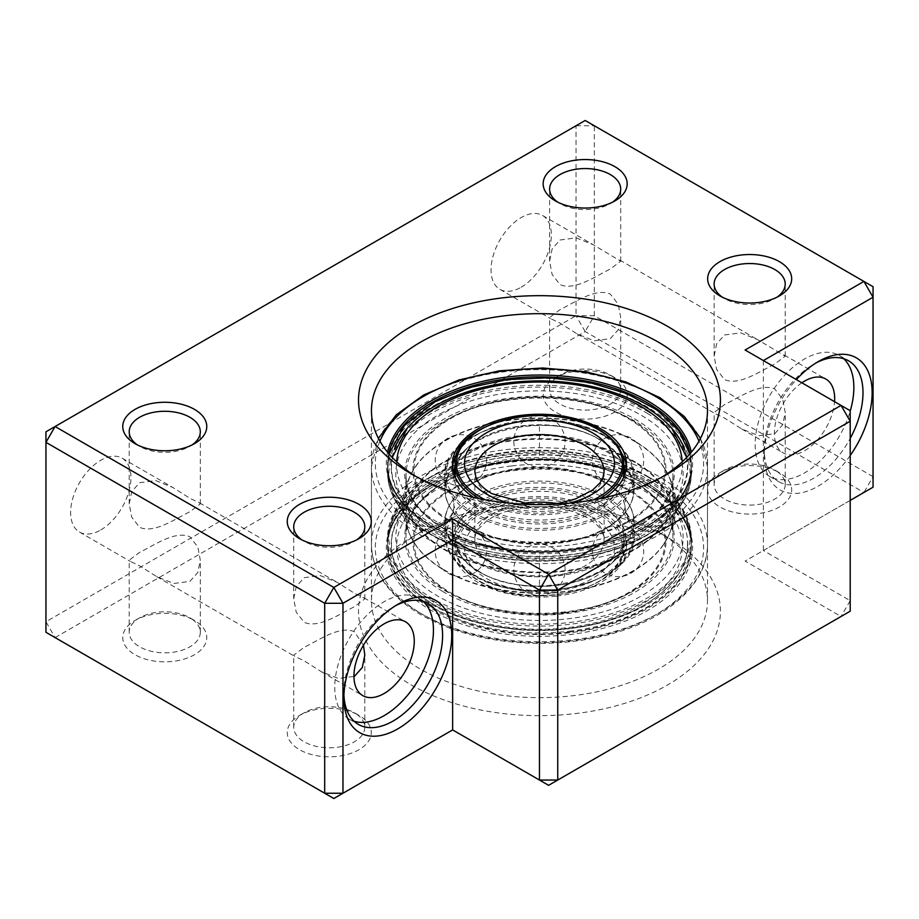 <?xml version="1.0" encoding="UTF-8"?>
<svg xmlns="http://www.w3.org/2000/svg" width="919" height="919" viewBox="0 0 919 919"><rect width="100%" height="100%" fill="white"/><g stroke="black" fill="none" stroke-linecap="round" stroke-linejoin="round"><path stroke-width="0.69" stroke-dasharray="4.59 3.45" d="M722.449 297.251A35.542 20.517 0 0 0 724.54 298.56L719.968 295.929L724.54 298.56A35.542 20.517 0 0 0 774.809 298.56A35.542 20.517 0 0 0 776.9 297.251M557.936 202.272A35.542 20.517 0 0 0 560.027 203.593L555.467 200.951L560.027 203.593A35.542 20.517 0 0 0 610.296 203.593A35.542 20.517 0 0 0 612.387 202.272M302.041 539.97A35.542 20.517 0 0 0 304.132 541.28L299.56 538.649L304.132 541.28A35.542 20.517 0 0 0 354.401 541.28A35.542 20.517 0 0 0 356.492 539.97M137.528 444.991A35.542 20.517 0 0 0 139.631 446.312L135.059 443.67L139.631 446.312A35.542 20.517 0 0 0 189.888 446.312A35.542 20.517 0 0 0 191.991 444.991M395.469 605.747A69.798 40.298 120 0 0 393.24 606.977L397.812 604.334L393.24 606.977A69.798 40.298 120 0 0 343.89 692.455A69.798 40.298 120 0 0 343.936 695.005M815.877 363.028A69.798 40.298 120 0 0 813.648 364.257L818.209 361.627L813.648 364.257A69.798 40.298 120 0 0 764.298 449.736A69.798 40.298 120 0 0 778.749 481.694A69.798 40.298 120 0 0 813.648 478.236A69.798 40.298 120 0 0 850.201 438.42M850.201 455.537A76.254 44.032 -60 0 1 818.22 486.151A76.254 44.032 -60 0 1 764.298 455.02A76.254 44.032 -60 0 1 796.348 379.593M774.809 470.057L779.369 472.688A42.01 24.25 0 0 0 719.968 472.688A42.01 24.25 0 0 0 719.968 506.989A42.01 24.25 0 0 0 779.369 506.989A42.01 24.25 0 0 0 779.369 472.688L774.809 470.057A35.542 20.517 180 0 1 785.217 484.566A35.542 20.517 180 0 1 763.275 503.52A35.542 20.517 180 0 1 724.54 499.074A35.542 20.517 180 0 1 714.132 484.566A35.542 20.517 180 0 1 724.54 470.057A35.542 20.517 180 0 1 774.809 470.057M610.296 375.078L614.868 377.72A42.01 24.25 0 0 0 555.467 377.72A42.01 24.25 0 0 0 555.467 412.011A42.01 24.25 0 0 0 614.868 412.011A42.01 24.25 0 0 0 614.868 377.72L610.296 375.078A35.542 20.517 180 0 1 620.704 389.587A35.542 20.517 180 0 1 598.763 408.541A35.542 20.517 180 0 1 560.027 404.096A35.542 20.517 180 0 1 549.619 389.587A35.542 20.517 180 0 1 560.027 375.078A35.542 20.517 180 0 1 610.296 375.078M189.888 617.798L194.46 620.44A42.01 24.25 0 0 0 135.059 620.44A42.01 24.25 0 0 0 135.059 654.73A42.01 24.25 0 0 0 194.46 654.73A42.01 24.25 0 0 0 194.46 620.44L189.888 617.798A35.542 20.517 180 0 1 200.308 632.306A35.542 20.517 180 0 1 178.366 651.261A35.542 20.517 180 0 1 139.631 646.815A35.542 20.517 180 0 1 129.211 632.306A35.542 20.517 180 0 1 139.631 617.798A35.542 20.517 180 0 1 189.888 617.798M354.401 712.776L358.973 715.407A42.01 24.25 0 0 0 299.56 715.407A42.01 24.25 0 0 0 299.56 749.709A42.01 24.25 0 0 0 358.973 749.709A42.01 24.25 0 0 0 358.973 715.407L354.401 712.776A35.542 20.517 180 0 1 364.809 727.285A35.542 20.517 180 0 1 342.867 746.239A35.542 20.517 180 0 1 304.132 741.794A35.542 20.517 180 0 1 293.724 727.285A35.542 20.517 180 0 1 304.132 712.776A35.542 20.517 180 0 1 354.401 712.776M658.28 532.055L667.412 537.328A180.951 104.467 0 0 0 411.517 537.328A180.951 104.467 0 0 0 411.517 685.069A180.951 104.467 0 0 0 667.412 685.069A180.951 104.467 0 0 0 667.424 537.328A180.951 104.467 0 0 0 667.412 537.328L658.28 532.055A168.028 97.012 180 0 1 707.492 600.647A168.028 97.012 180 0 1 603.772 690.272A168.028 97.012 180 0 1 420.661 669.239A168.028 97.012 180 0 1 371.448 600.647A168.028 97.012 180 0 1 420.661 532.055A168.028 97.012 180 0 1 658.28 532.055M416.261 476.651A168.028 97.012 0 0 0 420.661 479.281L411.517 474.009L420.661 479.281A168.028 97.012 0 0 0 658.28 479.281A168.028 97.012 0 0 0 662.679 476.651M843.676 358.686A69.798 40.298 120 0 0 839.403 355.527A69.798 40.298 120 0 0 804.504 358.984A69.798 40.298 120 0 0 758.91 420.488A69.798 40.298 120 0 0 769.605 476.41A69.798 40.298 120 0 0 804.504 472.952A69.798 40.298 120 0 0 850.201 411.115M560.027 239.997L576.121 237.883L593.192 244.718L620.704 261.191L610.296 269.014C595.156 276.47 574.409 291.082 560.027 284.591L552.112 274.448L549.619 261.191L552.147 248.865L560.027 239.997M724.54 334.976L740.634 332.862L757.693 339.697L785.217 356.17L774.809 363.993C759.668 371.448 738.91 386.06 724.54 379.57L716.625 369.427L714.132 356.17L716.648 343.844L724.54 334.976M801.885 382.798A42.653 24.629 120 0 0 776.164 420.42A42.653 24.629 120 0 0 783.183 452.906A42.653 24.629 120 0 0 804.504 450.792A42.653 24.629 120 0 0 834.555 401.66M774.809 433.642L782.689 424.796L785.217 412.447L782.724 399.202L774.809 389.047C760.427 382.568 739.703 397.157 724.54 404.624L714.132 412.447L715.051 413.573L724.54 418.076L741.644 428.92L758.703 435.755L774.809 433.642M610.296 338.674L618.177 329.818L620.704 317.469L618.211 304.223L610.296 294.069C595.914 287.601 575.191 302.179 560.027 309.646L549.619 317.469L550.538 318.594L560.027 323.097L577.143 333.953L594.202 340.788L610.296 338.674M521.188 287.222A42.653 24.629 120 0 0 549.057 249.635A42.653 24.629 120 0 0 542.52 215.46A42.653 24.629 120 0 0 521.188 217.573A42.653 24.629 120 0 0 493.331 255.16A42.653 24.629 120 0 0 499.867 289.336A42.653 24.629 120 0 0 521.188 287.222M423.268 601.405A69.798 40.298 120 0 0 418.995 598.246A69.798 40.298 120 0 0 384.096 601.704A69.798 40.298 120 0 0 338.502 663.208A69.798 40.298 120 0 0 349.209 719.129A69.798 40.298 120 0 0 354.079 721.254M139.631 482.716L155.725 480.603L172.783 487.438L189.888 498.293L199.389 502.796L200.308 503.911L189.888 511.734C174.748 519.189 154.001 533.801 139.631 527.311L131.716 517.167L129.211 503.911L131.739 491.585L139.631 482.716M304.132 577.695L320.226 575.581L337.296 582.416L354.401 593.272L363.89 597.764L364.809 598.889L354.401 606.712C339.26 614.168 318.514 628.78 304.132 622.289L296.217 612.146L293.724 598.889L296.24 586.552L304.132 577.695M363.442 645.241L354.401 631.767C340.019 625.288 319.295 639.877 304.132 647.344L293.724 655.167L294.643 656.292L304.132 660.784L321.236 671.64L338.295 678.475L354.401 676.361M189.888 581.382L197.78 572.537L200.308 560.188L197.815 546.943L189.888 536.788C175.518 530.309 154.783 544.898 139.631 552.365L129.211 560.188L130.13 561.314L139.631 565.817L156.735 576.673L173.794 583.496L189.888 581.382M100.78 529.941A42.653 24.629 120 0 0 128.649 492.354A42.653 24.629 120 0 0 122.112 458.179A42.653 24.629 120 0 0 100.78 460.293A42.653 24.629 120 0 0 72.923 497.88A42.653 24.629 120 0 0 79.459 532.055A42.653 24.629 120 0 0 100.78 529.941M55.094 637.579L585.162 331.552L863.906 492.481L745.102 561.072L841.057 616.477L548.609 785.32L452.642 729.916L333.838 798.519L45.95 632.306L45.95 431.792L576.029 125.765L576.029 315.722L45.95 621.749L55.094 637.579M873.05 476.651L594.306 315.722L594.306 125.765L873.05 286.694L873.05 487.208L863.906 492.481L873.05 476.651M745.102 350.013L850.201 410.69L850.201 600.647L763.379 550.515L850.201 500.396M763.379 360.57L763.379 550.515L745.102 561.072M850.201 611.204L841.057 616.477L850.201 600.647L850.201 611.204M585.162 120.481L594.306 125.765L576.029 125.765L585.162 120.481M585.162 331.552L576.029 315.722L594.306 315.722L585.162 331.552M626.402 467.151A87.052 50.258 180 0 1 626.517 469.793A87.052 50.258 180 0 1 599.579 506.139A87.052 50.258 180 0 1 505.232 515.996A87.052 50.258 180 0 1 452.424 469.793A87.052 50.258 180 0 1 452.539 467.151M457.524 452.837A87.052 50.258 180 0 1 479.362 433.435A87.052 50.258 180 0 1 621.416 452.837M605.173 497.478A87.052 50.258 180 0 1 599.579 500.866A87.052 50.258 180 0 1 473.756 497.478M407.174 428.265A148.292 85.616 180 0 1 437.065 405.015A148.292 85.616 180 0 1 671.766 428.265M684.414 448.851A148.292 85.616 180 0 1 641.864 528.873A148.292 85.616 180 0 1 466.967 541.636A148.292 85.616 180 0 1 394.527 448.851M556.581 590.825A87.052 50.258 0 0 0 626.517 541.555A87.052 50.258 0 0 0 522.36 492.274A87.052 50.258 0 0 0 452.424 541.555A87.052 50.258 0 0 0 556.581 590.825M556.581 596.098A87.052 50.258 0 0 0 626.517 546.828A87.052 50.258 0 0 0 522.36 497.547A87.052 50.258 0 0 0 452.424 546.828A87.052 50.258 0 0 0 556.581 596.098M510.309 460.442A148.292 85.616 0 0 0 407.174 583.071A148.292 85.616 0 0 0 568.62 628.332A148.292 85.616 0 0 0 671.766 583.071A148.292 85.616 0 0 0 657.533 492.584A148.292 85.616 0 0 0 510.309 460.442M472.837 528.402A94.232 54.405 0 0 0 483.635 533.755A94.232 54.405 0 0 0 595.305 533.755A94.232 54.405 0 0 0 606.103 451.459A94.232 54.405 0 0 0 472.837 451.459A94.232 54.405 0 0 0 472.837 528.402M557.006 503.532A64.629 37.311 180 0 1 585.162 513.055A64.629 37.311 180 0 1 604.093 539.442A64.629 37.311 180 0 1 564.197 573.904A64.629 37.311 180 0 1 493.767 565.817A64.629 37.311 180 0 1 474.847 539.442A64.629 37.311 180 0 1 521.923 503.532M486.461 578.488A74.967 43.285 0 0 0 592.479 578.488A74.967 43.285 0 0 0 592.479 517.282A74.967 43.285 0 0 0 486.461 517.282A74.967 43.285 0 0 0 486.461 578.488M493.767 498.282A64.629 37.311 0 0 0 564.197 506.369A64.629 37.311 0 0 0 604.093 471.895L604.093 539.442L602.853 533.411C600.9 528.138 595.719 522.934 587.31 517.788C566.115 506.599 541.486 503.819 513.422 509.459C502.337 512.159 493.365 516.053 486.53 521.119L478.925 528.471C476.008 532.664 474.641 536.317 474.847 539.442L474.847 471.895A64.629 37.311 0 0 0 493.767 498.282M569.206 503.187A74.967 43.285 180 0 1 509.735 503.187M479.385 498.684A84.33 48.696 0 0 0 479.833 498.937A84.33 48.696 0 0 0 599.556 498.684M623.806 464.509A84.33 48.696 0 0 0 599.096 430.081A84.33 48.696 0 0 0 507.196 419.523A84.33 48.696 0 0 0 455.135 464.509M485.358 499.833A83.043 47.949 0 0 0 593.571 499.833M455.445 477.639A84.33 48.696 0 0 0 479.833 507.908A84.33 48.696 0 0 0 568.379 519.224A84.33 48.696 0 0 0 623.496 477.639M623.806 473.48A84.33 48.696 0 0 0 599.096 439.052A84.33 48.696 0 0 0 507.196 428.495A84.33 48.696 0 0 0 455.135 473.48C450.207 433.389 550.722 408.047 599.372 439.65C615.489 449.368 623.633 460.649 623.806 473.48M623.806 465.979A85.628 49.431 0 0 0 600.015 439.581A85.628 49.431 0 0 0 513.698 427.392A85.628 49.431 0 0 0 455.135 465.979M453.86 473.607A85.628 49.431 0 0 0 478.925 509.494A85.628 49.431 0 0 0 572.985 520.028A85.628 49.431 0 0 0 625.081 473.607M472.527 514.238A94.68 54.658 0 0 0 575.696 526.093A94.68 54.658 0 0 0 634.144 475.594A94.68 54.658 0 0 0 606.414 436.939A94.68 54.658 0 0 0 503.233 425.095A94.68 54.658 0 0 0 444.796 475.594A94.68 54.658 0 0 0 472.527 514.238M473.434 512.664A93.382 53.911 0 0 0 605.495 512.664A93.382 53.911 0 0 0 605.495 436.41A93.382 53.911 0 0 0 473.434 436.41A93.382 53.911 0 0 0 473.434 512.664M472.527 527.793A94.68 54.658 0 0 0 575.696 539.637A94.68 54.658 0 0 0 634.144 489.138A94.68 54.658 0 0 0 606.414 450.482A94.68 54.658 0 0 0 503.233 438.639A94.68 54.658 0 0 0 444.796 489.138A94.68 54.658 0 0 0 472.527 527.793M606.103 482.934A94.232 54.405 0 0 0 595.305 477.581A94.232 54.405 0 0 0 483.635 477.581A94.232 54.405 0 0 0 472.837 559.878A94.232 54.405 0 0 0 606.103 559.878A94.232 54.405 0 0 0 606.103 482.934M472.527 560.854A94.68 54.658 0 0 0 575.696 572.698A94.68 54.658 0 0 0 634.144 522.199A94.68 54.658 0 0 0 606.414 483.555A94.68 54.658 0 0 0 503.233 471.7A94.68 54.658 0 0 0 444.796 522.199A94.68 54.658 0 0 0 472.527 560.854M472.527 574.398A94.68 54.658 0 0 0 575.696 586.242A94.68 54.658 0 0 0 634.144 535.743A94.68 54.658 0 0 0 606.414 497.099A94.68 54.658 0 0 0 503.233 485.243A94.68 54.658 0 0 0 444.796 535.743A94.68 54.658 0 0 0 472.527 574.398M473.434 574.926A93.382 53.911 0 0 0 605.495 574.926A93.382 53.911 0 0 0 605.495 498.684A93.382 53.911 0 0 0 473.434 498.684A93.382 53.911 0 0 0 473.434 574.926M599.096 503.428A84.33 48.696 0 0 0 507.196 492.871A84.33 48.696 0 0 0 455.135 537.856A84.33 48.696 0 0 0 479.833 572.284A84.33 48.696 0 0 0 571.744 582.841A84.33 48.696 0 0 0 623.806 537.856A84.33 48.696 0 0 0 599.096 503.428M600.015 501.843A85.628 49.431 0 0 0 478.925 501.843A85.628 49.431 0 0 0 478.925 571.756A85.628 49.431 0 0 0 600.015 571.756A85.628 49.431 0 0 0 600.015 501.843M479.833 581.256A84.33 48.696 0 0 0 571.744 591.813A84.33 48.696 0 0 0 623.806 546.828A84.33 48.696 0 0 0 599.096 512.4A84.33 48.696 0 0 0 507.196 501.843A84.33 48.696 0 0 0 455.135 546.828A84.33 48.696 0 0 0 479.833 581.256M480.752 581.784A83.043 47.949 0 0 0 598.189 581.784A83.043 47.949 0 0 0 598.189 513.985A83.043 47.949 0 0 0 480.752 513.985A83.043 47.949 0 0 0 480.752 581.784M650.618 526.61A25.652 20.942 -0 0 1 624.977 505.668A25.652 25.652 0 0 0 650.618 531.32A25.652 25.652 0 0 0 676.269 505.668A25.652 20.942 -0 0 1 650.618 526.61M539.464 426.692L539.464 456.306M428.311 526.61A25.652 20.942 180 0 0 453.963 505.668A25.652 25.652 0 0 0 428.311 480.017A25.652 25.652 0 0 0 402.671 505.668A25.652 20.942 180 0 0 428.311 526.61M379.938 441.143A164.145 94.772 0 0 0 421.155 529.149A164.145 94.772 0 0 0 618.418 546.541A164.145 94.772 0 0 0 699.003 441.143M660.577 399.386A168.028 97.012 180 0 1 707.492 466.622A168.028 97.012 180 0 1 602.255 556.604A168.028 97.012 180 0 1 418.363 533.87A168.028 97.012 180 0 1 371.448 466.622A168.028 97.012 180 0 1 476.685 376.641A168.028 97.012 180 0 1 660.577 399.386M657.774 482.188A164.145 94.772 180 0 1 653.248 616.189A164.145 94.772 180 0 1 421.155 613.57A164.145 94.772 180 0 1 425.692 479.58A164.145 94.772 180 0 1 657.774 482.188M418.363 611.962A168.028 97.012 0 0 0 602.255 634.696A168.028 97.012 0 0 0 707.492 544.714A168.028 97.012 0 0 0 660.577 477.478A168.028 97.012 0 0 0 476.685 454.733A168.028 97.012 0 0 0 371.448 544.714A168.028 97.012 0 0 0 418.363 611.962M387.565 452.148A153.163 88.431 0 0 0 429.081 524.749A153.163 88.431 0 0 0 605.678 543.198A153.163 88.431 0 0 0 691.375 452.148M388.783 453.607A151.865 87.684 0 0 0 387.6 464.509A151.865 87.684 0 0 0 430.012 525.289A151.865 87.684 0 0 0 596.213 545.84A151.865 87.684 0 0 0 691.329 464.509A151.865 87.684 0 0 0 690.158 453.607M648.929 412.183A151.865 87.684 0 0 0 482.728 391.62A151.865 87.684 0 0 0 387.6 472.952A151.865 87.684 0 0 0 430.012 533.732A151.865 87.684 0 0 0 596.213 554.283A151.865 87.684 0 0 0 691.329 472.952A151.865 87.684 0 0 0 648.929 412.183M647.998 413.745A150.578 86.937 0 0 0 435.089 411.356A150.578 86.937 0 0 0 430.942 534.272A150.578 86.937 0 0 0 643.84 536.673A150.578 86.937 0 0 0 647.998 413.745M442.349 527.931A134.737 77.793 0 0 0 632.869 530.079A134.737 77.793 0 0 0 636.591 420.086A134.737 77.793 0 0 0 446.071 417.938A134.737 77.793 0 0 0 442.349 527.931M443.28 528.471A133.45 77.047 0 0 0 589.332 546.529A133.45 77.047 0 0 0 672.915 475.066A133.45 77.047 0 0 0 635.649 421.66A133.45 77.047 0 0 0 489.609 403.602A133.45 77.047 0 0 0 406.014 475.066A133.45 77.047 0 0 0 443.28 528.471M635.649 441.637A133.45 77.047 0 0 0 489.609 423.579A133.45 77.047 0 0 0 406.014 495.042A133.45 77.047 0 0 0 443.28 548.448A133.45 77.047 0 0 0 589.332 566.506A133.45 77.047 0 0 0 672.915 495.042A133.45 77.047 0 0 0 635.649 441.637M443.165 549.022A133.611 77.139 0 0 0 613.065 559.935A133.611 77.139 0 0 0 662.484 465.462A133.611 77.139 0 0 0 635.776 442.085A133.611 77.139 0 0 0 416.445 465.462A133.611 77.139 0 0 0 443.165 549.022M635.776 462.314A133.611 77.139 0 0 0 465.876 451.401A133.611 77.139 0 0 0 416.445 545.886A133.611 77.139 0 0 0 443.165 569.252A133.611 77.139 0 0 0 662.484 545.886A133.611 77.139 0 0 0 635.776 462.314M443.28 569.7A133.45 77.047 0 0 0 589.332 587.758A133.45 77.047 0 0 0 672.915 516.294A133.45 77.047 0 0 0 635.649 462.889A133.45 77.047 0 0 0 489.609 444.83A133.45 77.047 0 0 0 406.014 516.294A133.45 77.047 0 0 0 443.28 569.7M635.649 482.866A133.45 77.047 0 0 0 489.609 464.807A133.45 77.047 0 0 0 406.014 536.271A133.45 77.047 0 0 0 443.28 589.676A133.45 77.047 0 0 0 589.332 607.735A133.45 77.047 0 0 0 672.915 536.271A133.45 77.047 0 0 0 635.649 482.866M442.349 591.25A134.737 77.793 0 0 0 632.869 593.398A134.737 77.793 0 0 0 636.591 483.405A134.737 77.793 0 0 0 446.071 481.257A134.737 77.793 0 0 0 442.349 591.25M647.998 477.064A150.578 86.937 0 0 0 435.089 474.675A150.578 86.937 0 0 0 430.942 597.591A150.578 86.937 0 0 0 643.84 599.992A150.578 86.937 0 0 0 647.998 477.064M648.929 477.604A151.865 87.684 0 0 0 482.728 457.053A151.865 87.684 0 0 0 387.6 538.385A151.865 87.684 0 0 0 430.012 599.165A151.865 87.684 0 0 0 596.213 619.716A151.865 87.684 0 0 0 691.329 538.385A151.865 87.684 0 0 0 648.929 477.604M648.929 486.048A151.865 87.684 0 0 0 482.728 465.496A151.865 87.684 0 0 0 387.6 546.828A151.865 87.684 0 0 0 430.012 607.608A151.865 87.684 0 0 0 596.213 628.159A151.865 87.684 0 0 0 691.329 546.828A151.865 87.684 0 0 0 648.929 486.048M429.081 609.171A153.163 88.431 0 0 0 645.632 611.617A153.163 88.431 0 0 0 649.859 486.588A153.163 88.431 0 0 0 433.297 484.152A153.163 88.431 0 0 0 429.081 609.171M644.334 529.516A151.865 87.684 180 0 1 479.729 546.702A151.865 87.684 180 0 1 387.6 466.094A151.865 87.684 180 0 1 434.595 402.671A151.865 87.684 180 0 1 599.211 385.486A151.865 87.684 180 0 1 691.329 466.094A151.865 87.684 180 0 1 644.334 529.516M682.243 461.832A142.847 82.469 180 0 1 638.108 524.163A142.847 82.469 180 0 1 481.154 539.798A142.847 82.469 180 0 1 396.698 461.832M434.595 405.313A151.865 87.684 180 0 1 599.211 388.128A151.865 87.684 180 0 1 691.329 468.736A151.865 87.684 180 0 1 644.334 532.147A151.865 87.684 180 0 1 479.729 549.344A151.865 87.684 180 0 1 387.6 468.736A151.865 87.684 180 0 1 434.595 405.313M440.258 413.826A143.663 82.94 180 0 1 643.38 416.537A143.663 82.94 180 0 1 638.671 533.813A143.663 82.94 180 0 1 435.549 531.09A143.663 82.94 180 0 1 440.258 413.826M626.838 522.739A126.523 73.049 180 0 1 447.944 520.349A126.523 73.049 180 0 1 452.102 417.065A126.523 73.049 180 0 1 630.985 419.466A126.523 73.049 180 0 1 626.838 522.739M626.115 522.187A125.489 72.452 180 0 1 448.702 519.821A125.489 72.452 180 0 1 452.814 417.387A125.489 72.452 180 0 1 630.239 419.765A125.489 72.452 180 0 1 626.115 522.187M569.321 631.215A151.865 87.684 0 0 0 691.329 545.243A151.865 87.684 0 0 0 509.608 459.27A151.865 87.684 0 0 0 387.6 545.243A151.865 87.684 0 0 0 569.321 631.215M511.389 465.967A142.847 82.469 0 0 0 399.409 563.037A142.847 82.469 0 0 0 567.551 627.688A142.847 82.469 0 0 0 679.532 530.608A142.847 82.469 0 0 0 511.389 465.967M509.608 456.64A151.865 87.684 0 0 0 387.6 542.601A151.865 87.684 0 0 0 569.321 628.573A151.865 87.684 0 0 0 691.329 542.601A151.865 87.684 0 0 0 509.608 456.64M511.228 456.203A143.663 82.94 0 0 0 398.605 553.835A143.663 82.94 0 0 0 567.712 618.843A143.663 82.94 0 0 0 680.324 521.211A143.663 82.94 0 0 0 511.228 456.203M564.346 613.053A126.523 73.049 0 0 0 663.529 527.069A126.523 73.049 0 0 0 514.594 469.804A126.523 73.049 0 0 0 415.411 555.8A126.523 73.049 0 0 0 564.346 613.053M564.14 612.582A125.489 72.452 0 0 0 662.507 527.311A125.489 72.452 0 0 0 514.801 470.517A125.489 72.452 0 0 0 416.433 555.788A125.489 72.452 0 0 0 564.14 612.582M539.464 584.656L539.464 555.03M724.54 470.057L719.968 472.688M560.027 375.078L555.467 377.72M139.631 617.798L135.059 620.44M304.132 712.776L299.56 715.407M420.661 532.055L411.517 537.328M839.403 355.527L848.547 360.799M542.52 215.46L593.192 244.718M619.785 260.077L757.693 339.697M784.298 355.056L825.836 379.03M418.995 598.246L428.139 603.519M122.112 458.179L172.783 487.438M199.389 502.796L337.296 582.416M363.89 597.764L405.428 621.749M714.132 356.17L714.132 284.051M549.619 261.191L549.619 189.084M129.211 503.911L129.211 431.792M293.724 598.889L293.724 526.771M371.448 410.69L371.448 600.647M129.211 632.306L129.211 560.188M293.724 727.285L293.724 655.167M714.132 484.566L714.132 412.447M549.619 389.587L549.619 317.469M620.704 389.587L620.704 317.469M785.217 484.566L785.217 412.447M364.809 727.285L364.809 655.167M200.308 632.306L200.308 560.188M707.492 410.69L707.492 600.647M364.809 598.889L364.809 526.771M200.308 503.911L200.308 431.792M620.704 261.191L620.704 189.084M785.217 356.17L785.217 284.051M79.459 532.055L130.13 561.314M156.735 576.673L294.643 656.292M321.236 671.64L362.775 695.626M349.209 719.129L358.341 724.402M499.867 289.336L550.538 318.594M577.143 333.953L715.039 413.573M741.644 428.932L783.183 452.906M769.605 476.41L778.749 481.694M658.28 479.281L667.424 474.009M764.298 449.736L764.298 455.02M343.89 692.455L343.89 697.728M189.888 446.312L194.46 443.67M354.401 541.28L358.973 538.649M610.296 203.593L614.868 200.951M774.809 298.56L779.369 295.929M483.635 533.755L473.699 528.839L465.646 523.416L456.146 512.986L453.963 505.668C452.699 503.474 457.731 488.483 483.635 477.581C458.489 488.828 445.543 503.692 444.796 522.199L444.796 535.743C445.164 551.021 454.503 564.094 472.791 574.984C527.219 609.917 638.659 582.922 634.144 535.743L634.144 522.199C633.765 506.932 624.438 493.848 606.149 482.957L595.305 477.581L605.242 482.498L613.295 487.92L622.795 498.362L624.977 505.668C626.241 507.862 621.198 522.854 595.305 533.755C620.451 522.52 633.398 507.644 634.144 489.138L634.144 475.594C633.765 460.327 624.438 447.243 606.149 436.353C551.722 401.419 440.281 428.415 444.796 475.594L444.796 489.138C445.164 504.405 454.503 517.489 472.791 528.379L483.635 533.755M548.907 504.462L530.033 504.462M479.569 571.698C463.44 561.968 455.296 550.688 455.135 537.856L455.135 546.828C455.456 560.441 463.773 572.123 480.097 581.842C528.632 613.007 627.895 588.826 623.806 546.828L623.806 537.856C628.734 577.948 528.218 603.289 479.569 571.698M605.242 528.839A25.652 25.652 0 0 0 605.242 573.261A25.652 25.652 0 0 0 640.279 538.224A25.652 25.652 0 0 0 605.242 528.839M676.269 505.668A25.652 25.652 0 0 0 650.618 480.017A25.652 25.652 0 0 0 624.977 505.668M605.242 482.498A25.652 25.652 0 0 0 643.714 460.293A25.652 25.652 0 0 0 595.857 447.473A25.652 25.652 0 0 0 605.242 482.498M565.116 441.499A25.652 25.652 0 0 0 539.464 415.847A25.652 25.652 0 0 0 513.824 441.499A25.652 25.652 0 0 0 539.464 467.139A25.652 25.652 0 0 0 565.116 441.499M473.699 482.498A25.652 25.652 0 0 0 483.084 447.473A25.652 25.652 0 0 0 435.227 460.293A25.652 25.652 0 0 0 473.699 482.498M402.671 505.668A25.652 25.652 0 0 0 428.311 531.32A25.652 25.652 0 0 0 453.963 505.668M473.699 528.839A25.652 25.652 0 0 0 438.662 538.224A25.652 25.652 0 0 0 473.699 573.261A25.652 25.652 0 0 0 473.699 528.839M378.421 438.352L371.448 466.622L371.448 544.714C372.229 571.698 388.128 594.708 419.156 613.731C452.63 633.18 492.952 643.059 540.119 643.357C566.747 643.254 591.939 639.693 615.696 632.697C670.732 616.741 707.998 581.842 707.492 544.714L707.492 466.622L700.519 438.352M691.329 464.509C692.593 501.992 644.966 538.741 580.268 548.436C527.517 557.236 467.266 547.69 429.736 524.703C402.074 507.529 388.036 487.472 387.6 464.509L387.6 472.952C388.174 496.685 402.407 517.133 430.276 534.318C473.216 560.831 545.587 568.792 602.324 553.284C655.615 539.671 691.984 506.955 691.329 472.952L691.329 464.509M672.915 475.066C674.052 507.862 632.261 540.223 575.34 548.746C528.965 556.477 475.985 548.08 443.015 527.885C418.708 512.779 406.37 495.169 406.014 475.066L406.014 495.042C406.037 484.853 409.506 474.985 416.445 465.462C398.226 492.262 398.226 519.074 416.445 545.886C409.506 536.351 406.037 526.495 406.014 516.294L406.014 536.271C405.256 506.92 438.202 477.558 486.852 465.99C536.535 453.262 598.924 460.614 635.925 483.463C660.233 498.557 672.559 516.168 672.915 536.271L672.915 516.294C672.903 526.495 669.423 536.351 662.484 545.886C680.715 519.074 680.715 492.262 662.484 465.462C669.423 474.985 672.903 484.853 672.915 495.042L672.915 475.066M648.665 477.018C606.023 450.712 534.387 442.636 477.834 457.731C423.912 471.171 386.933 504.117 387.6 538.385L387.6 546.828C386.704 512.825 425.405 479.04 481.82 466.232C537.983 452.47 607.631 461.005 649.193 486.645C676.855 503.807 690.904 523.864 691.329 546.828L691.329 538.385C690.755 514.663 676.533 494.204 648.665 477.018M686.677 457.455L687.458 466.094C686.975 489.609 671.846 509.919 642.059 527.012C601.773 549.746 537.799 557.075 485.358 544.829C429.219 532.698 390.518 499.35 391.483 466.094L392.264 457.455M389.036 453.906L387.6 468.736C387.634 509.195 431.493 542.601 489.551 554.18C541.509 565.139 602.956 557.603 642.99 535.111C661.772 524.738 675.339 512.136 683.69 497.305C688.756 488.115 691.306 478.592 691.329 468.736L689.893 453.906M452.424 464.509L452.424 469.793M626.517 464.509L626.517 469.793M569.171 632.042C638.337 624.782 692.558 586.655 691.329 545.243L691.329 542.601C693.512 485.508 599.062 442.062 510.137 453.871C441.614 461.143 386.773 498.845 387.6 542.601L387.6 545.243C384.659 599.521 479.339 644.196 569.171 632.042M687.458 545.243C691.031 494.847 598.579 450.126 510.217 462.303C442.234 469.345 389.932 506.943 391.483 545.243C391.517 558.43 396.744 571.044 407.174 583.071C436.468 617.579 505.301 636.626 568.298 628.837C614.317 623.013 648.803 607.769 671.766 583.071C682.197 571.044 687.423 558.43 687.458 545.243M626.517 546.828L626.517 541.555M452.424 546.828L452.424 541.555M539.464 544.197A25.652 25.652 0 0 0 513.824 569.837A25.652 25.652 0 0 0 539.464 595.489A25.652 25.652 0 0 0 565.116 569.837A25.652 25.652 0 0 0 539.464 544.197"/><path stroke-width="1.38" d="M719.968 295.929L719.968 295.929A42.01 24.25 180 0 1 719.968 261.628A42.01 24.25 180 0 1 779.369 261.628A42.01 24.25 180 0 1 779.369 295.929A42.01 24.25 180 0 1 719.968 295.929M776.9 297.251A35.542 20.517 0 0 0 785.217 284.051A35.542 20.517 0 0 0 774.809 269.543A35.542 20.517 0 0 0 736.073 265.097A35.542 20.517 0 0 0 714.132 284.051A35.542 20.517 0 0 0 722.449 297.251M555.467 200.951L555.467 200.951A42.01 24.25 180 0 1 555.467 166.649A42.01 24.25 180 0 1 614.868 166.649A42.01 24.25 180 0 1 614.868 200.951A42.01 24.25 180 0 1 555.467 200.951M612.387 202.272A35.542 20.517 0 0 0 620.704 189.084A35.542 20.517 0 0 0 610.296 174.564A35.542 20.517 0 0 0 571.561 170.118A35.542 20.517 0 0 0 549.619 189.084A35.542 20.517 0 0 0 557.936 202.272M299.56 538.649L299.56 538.649A42.01 24.25 180 0 1 299.56 504.347A42.01 24.25 180 0 1 358.973 504.347A42.01 24.25 180 0 1 358.973 538.649A42.01 24.25 180 0 1 299.56 538.649M356.492 539.97A35.542 20.517 0 0 0 364.809 526.771A35.542 20.517 0 0 0 354.401 512.262A35.542 20.517 0 0 0 315.665 507.816A35.542 20.517 0 0 0 293.724 526.771A35.542 20.517 0 0 0 302.041 539.97M135.059 443.67L135.059 443.67A42.01 24.25 180 0 1 135.059 409.369A42.01 24.25 180 0 1 194.46 409.369A42.01 24.25 180 0 1 194.46 443.67A42.01 24.25 180 0 1 135.059 443.67M191.991 444.991A35.542 20.517 0 0 0 200.308 431.792A35.542 20.517 0 0 0 189.888 417.283A35.542 20.517 0 0 0 151.153 412.838A35.542 20.517 0 0 0 129.211 431.792A35.542 20.517 0 0 0 137.528 444.991M397.812 604.334L397.812 604.334A76.254 44.032 -60 0 1 451.734 635.466A76.254 44.032 -60 0 1 397.812 728.87A76.254 44.032 -60 0 1 343.89 697.728A76.254 44.032 -60 0 1 397.812 604.334L397.812 604.334M343.936 695.005A69.798 40.298 120 0 0 358.341 724.402A69.798 40.298 120 0 0 393.24 720.956A69.798 40.298 120 0 0 438.834 659.451A69.798 40.298 120 0 0 428.139 603.519A69.798 40.298 120 0 0 395.469 605.747M796.348 379.593A76.254 44.032 -60 0 1 818.209 361.627L818.22 361.615A76.254 44.032 -60 0 1 869.443 374.872A76.254 44.032 -60 0 1 850.201 455.537M850.201 438.42A69.798 40.298 120 0 0 848.547 360.799A69.798 40.298 120 0 0 815.877 363.028M411.517 474.009L411.517 474.009A180.951 104.467 180 0 1 411.517 326.268A180.951 104.467 180 0 1 667.412 326.268A180.951 104.467 180 0 1 667.424 474.009A180.951 104.467 180 0 1 411.517 474.009M662.679 476.651A168.028 97.012 0 0 0 707.492 410.69A168.028 97.012 0 0 0 658.28 342.098A168.028 97.012 0 0 0 475.169 321.064A168.028 97.012 0 0 0 371.448 410.69A168.028 97.012 0 0 0 416.261 476.651M850.201 411.115A69.798 40.298 120 0 0 843.676 358.686M834.555 401.66A42.653 24.629 120 0 0 825.836 379.03A42.653 24.629 120 0 0 804.504 381.144A42.653 24.629 120 0 0 801.885 382.798M354.079 721.254A69.798 40.298 120 0 0 384.096 715.671A69.798 40.298 120 0 0 428.357 658.349A69.798 40.298 120 0 0 423.268 601.405M384.096 693.512A42.653 24.629 120 0 0 411.965 655.925A42.653 24.629 120 0 0 405.428 621.749A42.653 24.629 120 0 0 384.096 623.863A42.653 24.629 120 0 0 356.239 661.45A42.653 24.629 120 0 0 362.775 695.626A42.653 24.629 120 0 0 384.096 693.512M354.401 676.361L362.281 667.516L364.809 655.167L363.442 645.241M548.609 574.26L841.057 405.417L745.102 350.013L863.906 281.421L585.162 120.481L55.094 426.519L333.838 587.448L452.642 518.856L548.609 574.26L557.741 590.09L557.741 780.047L850.201 611.204L850.201 421.247L557.741 590.09L539.464 590.09L452.642 539.97L452.642 729.916L539.464 780.047L539.464 590.09L548.609 574.26M452.642 518.856L452.642 539.97L342.971 603.278L333.838 587.448L324.694 603.278L45.95 442.349L45.95 632.306L324.694 793.235L324.694 603.278L342.971 603.278L342.971 793.235L452.642 729.916M850.201 500.396L873.05 487.208L873.05 297.251L763.379 360.57M557.741 780.047L539.464 780.047L548.609 785.32L557.741 780.047M841.057 405.417L850.201 421.247L850.201 410.69L841.057 405.417M342.971 793.235L324.694 793.235L333.838 798.519L342.971 793.235M863.906 281.421L873.05 297.251L873.05 286.694L863.906 281.421M45.95 442.349L55.094 426.519L45.95 431.792L45.95 442.349M452.539 467.151A87.052 50.258 180 0 1 457.524 452.837M473.756 497.478A87.052 50.258 180 0 1 452.424 464.509A87.052 50.258 180 0 1 479.362 428.162A87.052 50.258 180 0 1 573.709 418.306A87.052 50.258 180 0 1 626.517 464.509A87.052 50.258 180 0 1 605.173 497.478M686.677 457.455L671.766 428.265A148.292 85.616 180 0 1 684.414 448.851M394.527 448.851A148.292 85.616 180 0 1 407.174 428.265L392.264 457.455M621.416 452.837A87.052 50.258 180 0 1 626.402 467.151M548.907 504.462L558.936 503.221L575.432 498.971L592.594 490.08L600.038 482.831L602.853 477.926L604.093 471.895A64.629 37.311 0 0 0 585.162 445.52A64.629 37.311 0 0 0 514.743 437.433A64.629 37.311 0 0 0 474.847 471.895L476.065 477.88C478.006 483.176 483.199 488.391 491.631 493.549L530.033 504.462M509.735 503.187A74.967 43.285 180 0 1 486.461 494.066A74.967 43.285 180 0 1 486.461 432.849A74.967 43.285 180 0 1 592.479 432.849A74.967 43.285 180 0 1 569.206 503.187M521.923 503.532A64.629 37.311 180 0 1 557.006 503.532M599.556 498.684A84.33 48.696 0 0 0 623.806 464.509C623.484 450.896 615.156 439.225 598.832 429.495C550.309 398.341 451.034 422.51 455.135 464.509A84.33 48.696 0 0 0 479.385 498.684M593.571 499.833A83.043 47.949 0 0 0 598.189 429.552A83.043 47.949 0 0 0 480.752 429.552A83.043 47.949 0 0 0 480.752 497.363A83.043 47.949 0 0 0 485.358 499.833M623.496 477.639A84.33 48.696 0 0 0 623.806 473.48L623.806 464.509M455.135 465.979A85.628 49.431 0 0 0 453.86 473.607M455.135 464.509L455.135 473.48A84.33 48.696 0 0 0 455.445 477.639M625.081 473.607A85.628 49.431 0 0 0 623.806 465.979M699.003 441.143A164.145 94.772 0 0 0 657.774 397.766A164.145 94.772 0 0 0 496.616 371.977A164.145 94.772 0 0 0 379.938 441.143M691.375 452.148A153.163 88.431 0 0 0 649.859 402.166A153.163 88.431 0 0 0 491.458 379.49A153.163 88.431 0 0 0 387.565 452.148M690.158 453.607A151.865 87.684 0 0 0 648.929 403.74A151.865 87.684 0 0 0 491.608 381.305A151.865 87.684 0 0 0 388.783 453.607M396.698 461.832A142.847 82.469 180 0 1 440.833 404.854A142.847 82.469 180 0 1 593.525 388.174A142.847 82.469 180 0 1 682.243 461.832M700.519 438.352L684.31 416.445L659.773 397.605L625.621 381.844L585.69 371.758L542.669 367.991L499.419 370.805L458.868 379.995L423.716 394.975L396.284 414.825L378.421 438.352M689.893 453.906L678.601 430.529L656.924 409.908L626.517 393.527L589.63 382.545L549.011 377.766L507.667 379.547L468.69 387.761L435.009 401.787L404.44 425.497L389.036 453.906M671.766 428.265C656.648 411.425 634.949 398.766 606.678 390.265C585.713 384.085 563.496 380.948 540.039 380.857C500.855 381.04 466.749 388.921 437.708 404.475C425.313 411.31 415.135 419.236 407.174 428.265"/></g></svg>
